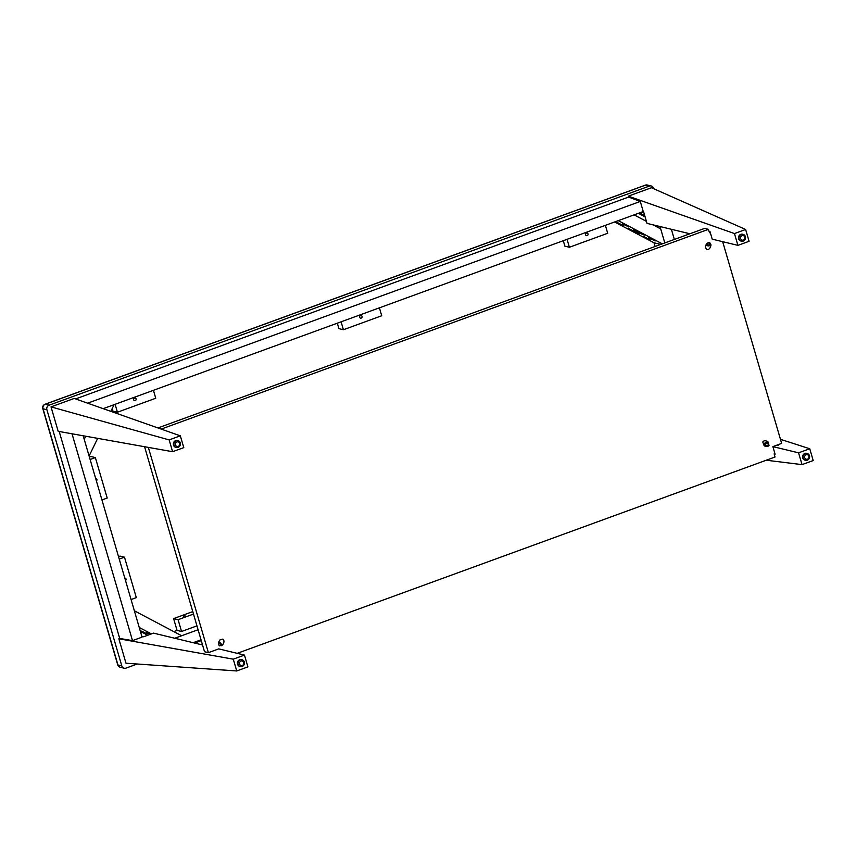 <?xml version="1.0" encoding="UTF-8"?>
<svg xmlns="http://www.w3.org/2000/svg" width="856" height="856" viewBox="0 0 856 856"><rect width="100%" height="100%" fill="white"/><g stroke="black" fill="none" stroke-linecap="round" stroke-linejoin="round"><path stroke-width="1.28" d="M183.355 616.117L185.121 615.849L183.355 616.117M178.101 619.691L181.547 631.482L177.053 630.401L173.608 618.599L178.101 619.691L193.51 614.062M196.955 625.864L181.547 631.482M192.782 611.601L173.608 618.599M359.648 317.287A1.338 1.252 -76.4 0 1 361.157 315.543A1.338 1.252 -76.4 0 1 362.056 317.137A1.338 1.252 -76.4 0 1 359.648 317.287M341.095 321.813L343.406 329.742L381.723 315.757L379.411 307.828M343.406 329.742L338.912 328.651L337.317 323.194M133.664 399.773A1.338 1.252 -76.4 0 1 135.184 398.029A1.338 1.252 -76.4 0 1 136.083 399.624A1.338 1.252 -76.4 0 1 133.664 399.773M115.111 404.3L117.433 412.228L155.749 398.243L153.427 390.315M117.433 412.228L112.939 411.137L112.179 408.558M585.622 234.801A1.338 1.252 -76.4 0 1 587.13 233.057A1.338 1.252 -76.4 0 1 588.029 234.662A1.338 1.252 -76.4 0 1 585.622 234.801M567.068 239.327L569.39 247.256L607.696 233.271L605.385 225.342M569.39 247.256L564.885 246.164L563.291 240.707M198.089 629.738L174.763 638.255L181.633 635.74L134.36 610.788L139.239 627.48L151.426 633.911M201.042 639.817L193.156 642.696M177.053 630.401L173.779 631.6M110.831 411.34L114.073 404.685L103.191 408.654L643.241 211.528L640.299 201.438L87.633 403.176M75.596 398.928L628.572 197.083L640.299 201.438M660.008 226.54L664.802 242.933L660.693 228.894L653.032 224.85M671.382 229.29L674.357 239.445M660.736 244.409L654.016 242.783L655.086 246.475M83.182 435.779L142.064 637.132L132.509 640.62L72.022 433.789M132.509 640.62L119.712 638.469L59.192 431.499M150.121 634.382L146.504 632.349L150.752 634.157M141.593 631.107L146.997 633.847L141.593 631.107M147.714 635.259L140.384 631.386M633.558 229.601L644.354 235.068L638.49 232.811L633.558 229.601M628.411 228.359L639.218 233.827L633.354 231.569L628.411 228.359M650.057 239.712A2.686 0.845 69.9 0 1 649.907 239.701L643.509 236.384L649.907 239.701A2.686 0.845 69.9 0 1 649.212 239.102M655.193 240.953A2.686 0.845 69.9 0 1 655.054 240.943L648.655 237.626L655.054 240.943A2.686 0.845 69.9 0 1 654.348 240.343M646.419 221.362L634.103 214.867L618.3 220.634L662.287 243.842M654.016 242.783L614.587 221.982M617.262 222.474L623.671 225.77L617.262 222.474M622.398 223.716L628.807 227.011L622.398 223.716M85.718 436.228L84.22 439.321L89.099 456.002L97.68 438.358M124.805 578.11A1.338 1.252 -76.4 0 1 125.511 580.539M118.524 556.635L119.99 556.1L124.484 557.181L119.241 559.096M131.075 599.553L136.318 597.638L124.484 557.181M95.679 478.515A1.338 1.252 -76.4 0 1 96.386 480.933M89.398 457.04L90.864 456.505L95.358 457.586L90.115 459.501M101.95 499.947L107.193 498.031L95.358 457.586M218.526 644.386A1.338 0.802 44.5 0 0 220.409 645.221A1.338 0.802 44.5 0 0 219.521 643.338A1.338 0.802 44.5 0 0 218.494 643.338A1.338 0.802 44.5 0 0 218.451 643.38M769.052 445.313C767.928 446.843 766.291 446.96 764.13 445.666L762.782 441.996C763.905 440.466 765.553 440.348 767.714 441.643L769.052 445.313M768.185 442.049A2.686 2.45 -53.2 0 0 764.9 446.137M765.831 443.932A1.338 1.22 -53.2 0 0 767.928 445.163A1.338 1.22 -53.2 0 0 767.757 443.355A1.338 1.22 -53.2 0 0 765.831 443.932M709.817 242.73L710.919 245.383C710.18 248.561 708.715 249.941 706.51 249.535L705.408 246.892C706.136 243.714 707.602 242.323 709.817 242.73M706.007 244.837A2.686 1.926 -175.5 0 0 706.821 245.49A2.686 1.926 -175.5 0 0 710.908 244.602M707.58 244.73A1.338 0.963 -175.5 0 0 709.667 244.067A1.338 0.963 -175.5 0 0 706.992 243.853A1.338 0.963 -175.5 0 0 707.58 244.73M774.605 452.514L774.541 452.653A2.686 2.493 103.6 0 0 774.359 454.697L775.044 457.018L237.198 653.342M161.206 429.091L708.458 229.333L709.143 231.655A2.686 2.493 103.6 0 0 710.362 233.185L710.491 233.249M219.553 645.884C217.98 644.386 218.12 642.396 219.971 639.913L222.87 639.079C224.443 640.577 224.304 642.567 222.453 645.05L219.553 645.884M221.618 645.713A2.686 1.605 44.5 0 0 219.596 642.407A2.686 1.605 44.5 0 0 218.687 642.096M157.943 427.947L704.606 228.402L708.458 229.333M210.576 651.865L208.383 652.668L204.52 651.737L144.568 446.714M208.383 652.668L148.345 447.388M722.667 241.681L781.656 443.408L779.463 444.211A2.686 2.493 103.6 0 0 777.986 445.569M120.311 667.284L120.311 667.284A3.585 3.328 -76.4 0 1 117.957 664.973A3.585 0.696 163.7 0 1 117.711 664.812A3.585 3.585 0 0 0 120.311 667.284L124.163 668.215A3.585 3.328 -76.4 0 1 121.809 665.904L46.898 409.724A3.585 3.328 -76.4 0 1 49.102 405.188L649.383 186.073A3.585 3.328 -76.4 0 1 653.556 188.277L653.684 188.705M137.217 664.01L125.993 668.108A3.585 3.328 -76.4 0 1 124.163 668.215M645.285 185.153A3.585 1.124 69.9 0 1 645.52 185.142A3.585 3.328 -76.4 0 1 647.35 185.035L647.35 185.035A3.585 3.585 0 0 0 645.285 185.153L45.004 404.257A3.585 3.585 0 0 0 42.8 408.633L42.8 408.633A3.585 0.696 -16.3 0 0 43.046 408.794A3.585 3.328 -76.4 0 1 45.25 404.257A3.585 1.124 -110.1 0 0 45.004 404.257M201.278 640.62L194.622 643.049M236.727 670.965L125.993 663.218L118.845 638.779L233.271 659.173L236.727 670.965L247.898 666.888L244.452 655.086L218.751 648.88L211.571 651.502M202.54 644.964L153.556 633.13L143.583 636.768L141.829 636.35M118.845 638.779L119.658 638.287M244.452 655.086L233.271 659.173M74.183 398.436L180.327 435.832L169.156 439.909L51.028 406.889L74.183 398.436M169.156 439.909L172.602 451.711L183.783 447.624L180.327 435.832M172.602 451.711L58.176 431.317L51.028 406.889M780.062 443.997L772.882 446.618L775.097 454.204L774.252 453.99M766.238 460.228L802.029 464.626L813.2 460.539L809.755 448.747L798.573 452.824L802.029 464.626M798.573 452.824L772.882 446.618M809.755 448.747L780.469 439.321M709.046 231.345L709.999 231.569L712.213 239.156L737.904 245.362L749.086 241.285L745.63 229.483L651.459 187.721L628.304 196.163L734.459 233.56L737.904 245.362M709.496 232.404L710.384 232.875M689.915 233.763L647.018 223.395L643.937 212.866L641.315 212.234M645.114 216.889L638.341 213.315M639.432 212.919L644.611 215.584L639.132 213.026M628.304 197.18L628.304 196.163M745.63 229.483L734.459 233.56M175.79 447.346A3.52 3.264 -76.4 0 1 173.436 443.162A3.52 3.264 -76.4 0 1 177.438 440.508L177.962 440.637A3.52 3.264 103.6 0 0 173.961 443.29A3.52 3.264 103.6 0 0 178.101 447.367A3.52 3.264 103.6 0 0 177.962 440.637C181.001 442.124 181.076 444.371 178.187 447.367L175.79 447.346M740.932 241.05A3.52 3.264 -76.4 0 1 738.589 236.866A3.52 3.264 -76.4 0 1 742.591 234.223L743.115 234.351A3.52 3.264 103.6 0 0 739.113 236.994A3.52 3.264 103.6 0 0 743.254 241.071A3.52 3.264 103.6 0 0 743.115 234.351C746.154 235.839 746.229 238.075 743.34 241.071L740.932 241.05M239.851 666.45A3.52 3.264 -76.4 0 1 237.508 662.266A3.52 3.264 -76.4 0 1 241.51 659.612L242.034 659.741A3.52 3.264 103.6 0 0 238.032 662.384A3.52 3.264 103.6 0 0 242.173 666.471A3.52 3.264 103.6 0 0 242.034 659.741C245.073 661.228 245.148 663.464 242.259 666.46L239.851 666.45M805.004 460.154A3.52 3.264 -76.4 0 1 802.661 455.97A3.52 3.264 -76.4 0 1 806.662 453.316L807.187 453.445A3.52 3.264 103.6 0 0 803.185 456.098A3.52 3.264 103.6 0 0 807.326 460.175A3.52 3.264 103.6 0 0 807.187 453.445C810.225 454.932 810.3 457.179 807.411 460.175L805.004 460.154M121.809 665.904L117.957 664.973L43.046 408.794L46.898 409.724M49.102 405.188L45.25 404.257L645.52 185.142L649.383 186.073M178.209 446.351A2.333 2.172 -76.4 0 1 175.437 443.718A2.333 2.172 -76.4 0 1 179.043 442.402A2.333 2.172 -76.4 0 1 178.209 446.351M743.35 240.065A2.333 2.172 -76.4 0 1 740.59 237.422A2.333 2.172 -76.4 0 1 744.196 236.106A2.333 2.172 -76.4 0 1 743.35 240.065M242.269 665.454A2.333 2.172 -76.4 0 1 239.509 662.822A2.333 2.172 -76.4 0 1 243.115 661.506A2.333 2.172 -76.4 0 1 242.269 665.454M807.422 459.169A2.333 2.172 -76.4 0 1 804.661 456.526A2.333 2.172 -76.4 0 1 808.267 455.21A2.333 2.172 -76.4 0 1 807.422 459.169M651.202 185.966L647.35 185.035M117.711 664.812L42.8 408.633"/></g></svg>
